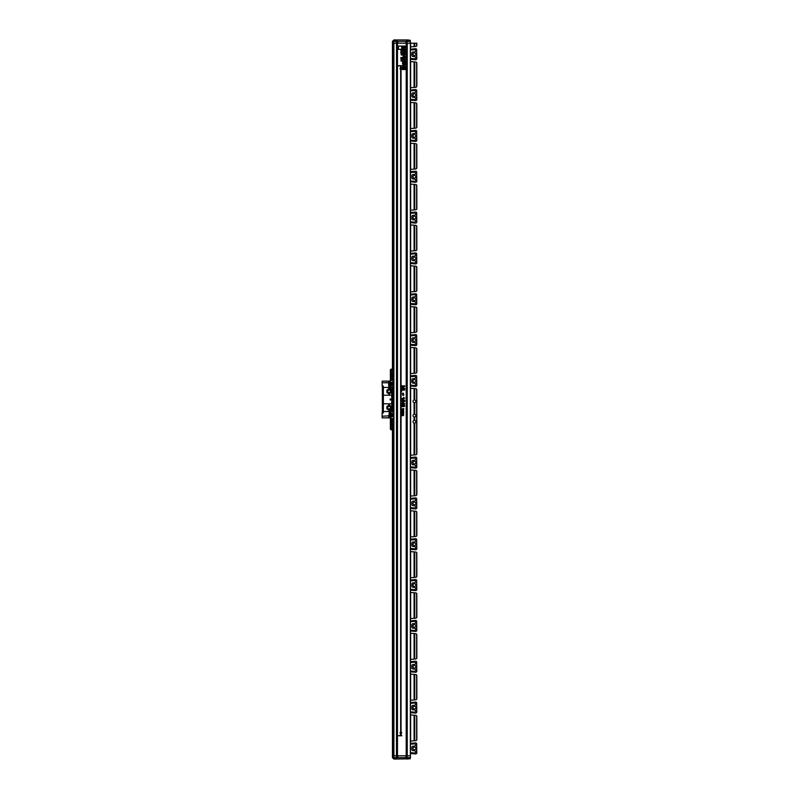 <?xml version="1.0" encoding="UTF-8"?>
<svg xmlns="http://www.w3.org/2000/svg" width="799" height="799" viewBox="0 0 799 799"><rect width="100%" height="100%" fill="white"/><g stroke="black" fill="none" stroke-linecap="round" stroke-linejoin="round"><path stroke-width="1.2" d="M401.667 46.072L398.401 46.072L398.401 49.338L401.667 49.338L401.667 46.072M402.476 46.981L402.476 46.072L405.223 46.072C405.353 48.09 404.843 48.699 403.695 47.9L402.476 48.689L402.476 47.67L404.843 46.981L402.476 46.981M404.044 49.728L404.044 50.587L403.645 49.728L402.476 50.727C401.228 48.33 406.142 47.85 405.223 50.687L404.044 49.728M401.667 50.157L400.848 50.267L401.667 50.707L401.667 50.157M401.567 50.926L400.888 51.406L401.567 50.926M401.667 51.735L400.848 51.735L400.848 52.454L401.667 51.735M405.243 52.754L405.243 53.213C403.325 53.433 402.466 53.203 402.686 52.504L404.234 51.526L402.476 51.076C404.474 50.746 405.283 51.086 404.893 52.085L403.855 52.754L405.243 52.754M401.567 52.744L400.848 52.854L401.567 52.744M401.438 53.183L400.848 53.283L401.438 53.183M401.118 53.513L401.438 54.042L401.118 53.513M402.476 54.612L402.476 53.703L405.223 53.703L405.223 54.612L402.476 54.612M401.118 54.652L401.438 55.181L401.118 54.652M405.223 56.749L404.813 56.749C404.574 54.582 403.934 57.898 403.435 57.029L402.886 55.061C403.115 57.768 404.004 53.903 404.344 54.931L405.223 56.749M403.855 58.277L402.476 58.277L402.476 57.368L405.223 57.368L405.223 58.277L404.264 58.277L405.223 59.805L402.476 59.805L402.476 58.896L403.855 58.896L403.855 58.277M404.474 61.084L403.365 60.724L403.365 61.413L404.474 61.084M402.986 60.604L402.476 60.015C404.544 60.374 405.373 60.954 404.983 61.753L402.476 62.602L402.986 60.604M402.956 62.911L405.223 62.272L405.223 63.181L403.255 63.74L405.223 64L405.223 64.909L403.225 65.428L405.223 66.467C403.285 66.277 402.526 65.668 402.926 64.629L403.964 64.359C402.456 64.05 402.117 63.56 402.956 62.911M403.735 68.075L404.274 68.275L403.026 69.104L403.765 68.075M404.264 67.965L403.275 67.865L404.264 67.965M404.244 67.815L403.255 67.735L404.244 67.815M404.214 67.685L403.225 67.615L404.214 67.685M404.174 67.555L403.175 67.486L404.174 67.555M404.114 67.426L403.115 67.376L404.114 67.426M404.044 67.296L403.056 67.276L404.044 67.296M403.175 68.664L402.986 67.276L403.175 68.664M403.954 67.186L403.066 67.186L403.954 67.186M402.926 69.054L405.173 68.295L405.173 69.493L402.526 69.493L402.526 66.846L405.173 66.846L405.173 68.045L404.334 68.065C403.295 66.457 402.826 66.786 402.926 69.054M402.476 66.796L402.476 69.553L405.233 69.553L405.233 66.796L402.476 66.796M401.667 57.508L400.848 57.508L401.547 57.618L400.848 58.287L401.667 58.287L400.968 57.908L401.667 57.508M401.667 58.457L400.848 58.966L401.667 58.457M400.848 59.336L401.667 59.436L400.848 59.336M401.048 60.644L401.667 60.744L401.048 60.644M398.192 66.127L397.642 65.848L398.192 66.127M401.867 65.678L398.601 65.678L400.808 66.087L400.029 68.984L400.639 68.984L400.639 732.473L400.029 732.473L400.808 735.37L398.601 735.779L401.867 735.779L400.888 735.37L401.667 732.473L401.048 732.473L401.048 68.984L401.667 68.984L400.888 66.087L401.867 65.678M401.458 385.847L404.723 385.847L404.723 386.496L401.927 387.425L404.723 388.384L404.723 388.963L401.458 388.963L404.194 388.544L401.458 387.205L404.244 386.257L401.458 385.847M401.458 389.642L404.723 390.072L401.847 390.072L401.458 391.68L401.458 389.642M403.385 393.198L403.755 395.355L403.385 393.198M401.458 398.581L404.014 398.172L403.535 397.373L404.743 398.321L401.458 398.581M402.127 400.139L403.026 401.148C401.817 401.378 401.517 401.038 402.127 400.139M403.924 401.687L404.234 401.138L403.145 399.989C403.475 401.867 402.896 402.117 401.408 400.718C401.547 398.142 406.961 400.699 403.924 401.687M402.386 393.198L402.766 395.355L402.386 393.198M404.084 403.425L402.606 403.425L402.606 402.406L404.084 403.425M402.247 403.425L401.458 403.425L402.247 404.274L404.723 403.825L402.606 402.007L402.247 403.425M401.997 405.283L404.174 405.303C406.002 406.631 400.129 406.661 401.997 405.283M404.004 404.803C401.458 404.743 400.838 405.373 402.147 406.691C404.743 406.721 405.363 406.092 404.004 404.803M403.825 408.599L401.458 408.998C404.054 409.547 404.054 409.887 401.458 410.007L403.465 411.225L401.458 411.805C403.485 412.084 404.154 411.595 403.465 410.346L403.825 408.599M400.978 61.114L401.527 61.114L400.978 61.114M403.825 412.404L401.458 412.803C404.054 413.353 404.054 413.682 401.458 413.802L403.465 415.031L401.458 415.61C403.485 415.88 404.154 415.4 403.465 414.142L403.825 412.404M390.391 429.103L390.391 416.998M390.391 414.641L390.501 412.134M391.3 429.892L390.441 429.003L393.617 429.003L393.627 425.577L392.599 428.354L393.258 427.685L393.288 424.848M390.591 412.084L393.218 411.845L390.561 412.064M391.15 429.892L392.878 429.822L391.15 429.892L390.391 429.163M390.751 424.838L391.21 427.535L392.439 427.944L391.64 427.934M390.801 427.685L391.46 428.334L390.781 427.695L390.771 424.848M393.627 425.577L393.617 422.821M393.298 424.838L392.439 427.944M391.45 428.354L392.599 428.354M390.431 422.821L390.781 427.695M390.421 425.577L390.441 429.003M390.491 424.509L390.441 413.522L390.451 424.529L391.31 425.328L390.421 424.509M390.831 411.885L390.421 413.672M392.878 429.822L393.657 429.163L393.657 416.998M393.657 414.641L393.228 411.885M390.441 429.083L391.18 429.822M392.429 423.66L391.62 423.66L392.828 423.25L393.208 419.585L393.577 420.893L393.627 412.294M393.657 429.163L392.898 429.892M391.46 428.334L392.599 428.334M391.62 427.944L391.26 425.577L392.798 425.577L392.838 427.535M392.828 423.25L392.808 420.893L391.24 420.893L391.23 419.775L392.838 419.765L391.21 419.765L391.21 423.26L391.24 420.893M392.828 419.775L392.828 422.122L391.24 422.122M393.228 420.893L392.838 419.765M390.841 423.44L391.5 424.079L390.831 423.44L391.23 422.122M390.831 419.575L391.5 418.946L390.831 419.575L390.811 422.122L391.23 420.893M391.5 424.079L393.208 423.44L393.228 422.122M391.5 418.946L393.228 419.575L391.49 418.926M390.471 420.893L390.841 419.585M391.49 424.099L392.549 424.079M393.248 420.893L393.228 423.44L392.559 424.099M391.29 425.378L392.758 425.378L393.557 424.509L392.758 425.378M391.31 425.328L392.738 425.328M393.248 422.122L393.577 420.893M390.471 422.122L390.831 423.44M392.439 413.702L393.617 413.522L393.607 424.529M390.491 424.409L393.557 424.409L393.577 422.122M390.491 418.616L393.557 418.616M390.491 414.971L391.62 414.971M390.441 413.522L391.62 413.522M392.439 413.522L393.617 413.522M392.439 414.971L393.557 414.971M392.439 416.549L391.62 417.178L392.439 416.549L392.439 413.492L391.62 413.492L391.62 414.501L392.439 414.501M391.62 416.549L391.62 414.501M382.282 387.665L382.292 388.174M382.282 411.335L382.282 412.654L382.282 411.335M391.82 387.365L388.883 387.455L388.514 382.761L382.142 382.761L382.142 385.927L383.051 385.937L382.351 386.197L382.351 391.13M382.351 407.87L382.351 386.756M387.515 381.223L385.757 381.223M390.162 385.537L389.842 381.123L390.391 381.123M382.761 386.107L382.351 412.244M383.38 412.264L382.351 412.803M390.312 417.877L390.401 412.713M390.162 413.463L389.842 412.913L390.401 412.923M389.243 383.58L389.283 384.459M390.391 386.606L390.401 386.077M389.952 386.506L390.092 381.123M389.842 381.123L382.142 381.123L382.142 382.761M383.38 386.736L382.431 386.726L382.431 412.883M386.886 390.521L386.886 392.149A2.347 2.347 0 0 1 386.876 392.129L386.876 390.541A2.347 2.347 0 0 1 386.886 390.521L386.876 390.541M388.694 389.023L387.285 389.832A2.347 2.347 0 0 1 387.295 389.812L388.664 389.023A2.347 2.347 0 0 1 388.694 389.023L388.664 389.023M386.886 406.851L386.886 408.479A2.347 2.347 0 0 1 386.876 408.459L386.876 406.871A2.347 2.347 0 0 1 386.886 406.851L386.876 406.871M382.351 410.816L382.501 412.893M387.285 409.168L388.694 409.977A2.347 2.347 0 0 1 388.664 409.977L387.295 409.188A2.347 2.347 0 0 1 387.285 409.168L387.295 409.188M389.243 414.621L389.283 415.49M383.38 412.853L382.142 413.073L382.142 417.877L390.092 417.877M390.092 413.423L389.892 417.667L390.092 413.423M389.842 386.087L389.532 381.123M383.38 386.147L382.761 412.893M390.431 391.33A1.348 1.348 0 0 1 388.414 392.499A1.348 1.348 0 0 1 388.414 390.162A1.348 1.348 0 0 1 390.431 391.33M386.856 392.379L386.856 390.282L388.843 388.903L387.106 389.952L386.906 392.359M388.883 388.833L388.883 387.535L388.883 388.833M390.431 407.67A1.348 1.348 0 0 1 388.414 408.838A1.348 1.348 0 0 1 388.414 406.501A1.348 1.348 0 0 1 390.431 407.67M386.856 408.718L386.906 406.641L387.106 409.048L388.883 410.067L386.906 408.688M382.142 416.239L388.883 415.82L389.532 417.877M383.051 413.063L383.38 411.545L388.883 411.465L388.883 410.167L388.803 411.545L383.38 411.545L383.38 403.795L388.793 403.795L388.843 405.243L391.27 406.641L391.071 409.048L388.843 410.097L389.413 411.235L388.883 415.82M389.842 412.913L390.401 412.644M390.501 412.174L391.82 411.635M390.891 389.832L389.483 389.023A2.347 2.347 0 0 1 389.503 389.023L390.881 389.812A2.347 2.347 0 0 1 390.891 389.832L390.881 389.812M391.29 392.149L391.29 390.521A2.347 2.347 0 0 1 391.3 390.541L391.3 392.129A2.347 2.347 0 0 1 391.29 392.149L391.3 392.129M391.26 399.54L390.222 400.049L390.222 398.951L391.26 399.46L390.232 400.059L390.102 399.021L391.26 399.54M383.051 385.937L383.38 387.455L388.803 387.455L383.38 387.455L383.38 403.795L388.803 403.785L388.843 405.243L386.856 406.621M388.883 387.455L389.293 388.883M383.091 386.117L383.16 412.853M388.694 405.353L387.285 406.162A2.347 2.347 0 0 1 387.295 406.152L388.664 405.353A2.347 2.347 0 0 1 388.694 405.353L388.664 405.353M389.483 393.647L390.891 392.838A2.347 2.347 0 0 1 390.881 392.848L389.503 393.647A2.347 2.347 0 0 1 389.483 393.647L389.503 393.647M387.285 392.838L388.694 393.647A2.347 2.347 0 0 1 388.664 393.647L387.295 392.848A2.347 2.347 0 0 1 387.285 392.838L387.295 392.848M392.239 411.625L392.429 387.385L391.73 389.183L389.293 387.865L389.333 388.903L391.27 390.312L391.071 392.709L389.293 393.737L387.106 392.709M389.333 388.903L391.31 390.282L391.31 392.379L389.293 393.787L389.293 395.125L391.65 395.205L389.373 395.215L388.883 393.787L388.803 395.215L383.38 395.215L388.803 395.215L388.843 393.757L387.066 392.738M389.483 409.977L390.891 409.168A2.347 2.347 0 0 1 390.881 409.188L389.503 409.977A2.347 2.347 0 0 1 389.483 409.977L389.503 409.977M390.891 406.162L389.483 405.353A2.347 2.347 0 0 1 389.503 405.353L390.881 406.152A2.347 2.347 0 0 1 390.891 406.162L390.881 406.152M391.29 408.479L391.29 406.851A2.347 2.347 0 0 1 391.3 406.871L391.3 408.459A2.347 2.347 0 0 1 391.29 408.479L391.3 408.459M387.106 406.292L389.293 405.213L389.373 403.785L391.66 403.785L389.293 403.875L389.333 405.243L391.31 406.621L391.31 408.718L389.333 410.097L389.293 411.135L391.69 409.887L391.88 411.555M388.883 411.545L390.501 411.755M391.73 389.183L391.73 409.817L392.439 411.615M391.919 411.485L391.69 389.113M390.391 369.897L391.18 369.178L390.391 369.827L390.391 382.002M391.3 369.108L393.657 369.837L390.441 369.997L390.421 373.423L391.46 370.666L390.801 371.315L390.771 374.152M393.298 374.162L392.838 371.465L391.62 371.056L392.419 371.066M393.258 371.315L392.599 370.666L393.268 371.305L393.288 374.152M390.421 373.423L390.421 374.491L391.31 373.672L390.451 374.471L390.441 385.478L390.471 378.107L391.5 380.054L390.831 379.425L390.811 376.878L391.21 379.235L392.838 379.235L391.62 379.655L391.24 378.107L392.808 378.107L392.828 379.225M390.751 374.162L391.62 371.056M392.599 370.646L391.45 370.646M393.617 376.179L393.268 371.305M393.627 373.423L393.617 369.997M390.421 374.491L390.431 376.179M393.557 374.491L392.738 373.672L393.627 374.491L393.577 378.107L393.228 375.56L392.838 379.235M393.228 387.116L390.831 387.116L393.627 386.706L393.607 374.471M393.657 384.359L393.657 386.726M393.657 369.837L393.657 382.002M390.391 384.359L390.831 387.116M393.617 369.917L392.898 369.108M390.421 385.328L390.591 386.916M391.18 369.178L392.878 369.178M390.391 369.837L391.15 369.108M392.599 370.666L391.46 370.666M392.818 371.475L392.798 373.423L391.26 373.662L391.64 371.066M391.23 378.107L391.62 375.33L392.439 375.33L391.23 375.75L391.24 378.107M391.24 376.878L392.808 376.878L393.228 378.107L393.208 379.415L391.49 380.074L393.228 379.425L393.248 378.107M392.828 375.75L392.808 376.878L392.429 375.34M391.23 376.878L390.471 376.878L390.471 378.107M393.228 376.878L393.228 378.107M392.549 374.921L393.228 375.56L391.5 374.921L390.831 376.878L391.5 374.921M392.559 374.901L391.49 374.901M392.758 373.622L391.29 373.622M392.738 373.672L391.31 373.672M393.557 374.591L390.491 374.591L390.471 376.878M393.577 378.107L393.557 380.384L390.491 380.384M393.557 380.384L393.607 385.298L392.439 385.298M393.557 384.029L392.439 384.029M393.617 385.478L392.439 385.478M391.62 385.478L390.441 385.478M391.62 384.029L390.491 384.029M391.62 382.451L392.439 381.822L391.62 382.451L391.62 385.508L392.439 385.508L392.439 384.499L391.62 384.499M392.439 382.451L392.439 384.499M410.296 758.74L408.049 758.74L410.296 758.74L410.296 757.622M408.049 40.26L410.296 40.26L408.049 40.509M416.798 753.097L416.649 743.47A1.228 1.228 0 0 0 415.52 742.92L410.826 743.34A1.119 1.119 0 0 1 410.646 743.34L410.436 743.3M410.436 752.658L414.731 753.008A1.119 1.119 0 0 0 414.731 750.8L412.873 750.641A1.119 1.119 0 0 1 411.855 749.522L411.855 747.345A1.119 1.119 0 0 1 412.873 746.226L414.731 746.066A1.119 1.119 0 0 0 414.731 743.859L410.436 744.209M410.436 741.132L415.83 740.643A1.119 1.119 0 0 0 416.649 740.174L416.798 739.884M416.858 739.524L416.798 716.144M410.436 714.895L415.83 715.385A1.119 1.119 0 0 1 416.649 715.864L416.858 716.503M414.731 747.085A1.388 1.388 0 0 1 414.731 749.782L414.082 749.782A1.388 1.388 0 0 1 414.082 747.085L414.731 747.085L414.731 746.066M416.858 752.718L416.649 753.397A1.228 1.228 0 0 1 415.52 753.946L410.826 753.527A1.119 1.119 0 0 0 410.646 753.527L410.436 753.567M410.636 714.935L410.646 741.092M414.581 746.076L414.581 747.055M410.336 755.784L407.22 755.784L407.22 43.216L410.336 43.216L410.336 755.784M408.489 41.378L392.439 41.378L393.867 39.95L407.78 39.95L408.489 41.378L410.436 41.378L410.436 755.784L397.213 755.784L397.213 43.216L407.12 43.216L407.12 755.784L406.341 755.784L406.341 43.216L416.858 43.216L416.798 45.693M406.212 755.784L397.483 755.784L397.483 43.216L406.212 43.216L406.212 755.784M397.213 41.378L397.213 755.784L396.524 755.784L396.524 757.622L397.213 757.622L397.213 755.784L393.897 755.784L393.897 43.216L397.213 43.216L396.484 43.216L396.524 41.378M416.798 712.269L416.649 702.631A1.228 1.228 0 0 0 415.52 702.091L410.826 702.501A1.119 1.119 0 0 1 410.646 702.501L410.436 702.471M410.436 711.829L414.731 712.169A1.119 1.119 0 0 0 414.731 709.971L412.873 709.802A1.119 1.119 0 0 1 411.855 708.683L411.855 706.516A1.119 1.119 0 0 1 412.873 705.397L414.731 705.227A1.119 1.119 0 0 0 414.731 703.02L410.436 703.37M410.436 700.294L415.83 699.804A1.119 1.119 0 0 0 416.649 699.335L416.798 699.055M416.858 698.686L416.798 675.315M410.436 674.066L415.83 674.556A1.119 1.119 0 0 1 416.649 675.025L416.858 675.674M414.731 706.246A1.388 1.388 0 0 1 414.731 708.953L414.082 708.953A1.388 1.388 0 0 1 414.082 706.246L414.731 706.246L414.731 705.227M416.858 711.889L416.649 712.568A1.228 1.228 0 0 1 415.52 713.108L410.826 712.698A1.119 1.119 0 0 0 410.646 712.698L410.436 712.728M410.636 674.096L410.646 700.264M414.581 705.247L414.581 706.226M416.798 671.43L416.649 661.802A1.228 1.228 0 0 0 415.52 661.252L410.826 661.662A1.119 1.119 0 0 1 410.646 661.662L410.436 661.632M410.436 670.99L414.731 671.34A1.119 1.119 0 0 0 414.731 669.133L412.873 668.963A1.119 1.119 0 0 1 411.855 667.844L411.855 665.677A1.119 1.119 0 0 1 412.873 664.558L414.731 664.388A1.119 1.119 0 0 0 414.731 662.191L410.436 662.541M410.436 659.465L415.83 658.975A1.119 1.119 0 0 0 416.649 658.496L416.798 658.216M416.858 657.857L416.798 634.476M410.436 633.227L415.83 633.717A1.119 1.119 0 0 1 416.649 634.196L416.858 634.835M414.731 665.417A1.388 1.388 0 0 1 414.731 668.114L414.082 668.114A1.388 1.388 0 0 1 414.082 665.417L414.731 665.417L414.731 664.388M416.858 671.05L416.649 671.729A1.228 1.228 0 0 1 415.52 672.269L410.826 671.859A1.119 1.119 0 0 0 410.646 671.859L410.436 671.899M410.636 633.267L410.646 659.425M414.581 664.408L414.581 665.387M416.798 630.591L416.649 620.963A1.228 1.228 0 0 0 415.52 620.424L410.826 620.833A1.119 1.119 0 0 1 410.646 620.833L410.436 620.793M410.436 630.151L414.731 630.501A1.119 1.119 0 0 0 414.731 628.304L412.873 628.134A1.119 1.119 0 0 1 411.855 627.015L411.855 624.848A1.119 1.119 0 0 1 412.873 623.729L414.731 623.56A1.119 1.119 0 0 0 414.731 621.352L410.436 621.702M410.436 618.626L415.83 618.136A1.119 1.119 0 0 0 416.649 617.667L416.798 617.377M416.858 617.018L416.798 593.637M410.436 592.399L415.83 592.888A1.119 1.119 0 0 1 416.649 593.357L416.858 594.007M414.731 624.578A1.388 1.388 0 0 1 414.731 627.275L414.082 627.275A1.388 1.388 0 0 1 414.082 624.578L414.731 624.578L414.731 623.56M416.858 630.221L416.649 630.89A1.228 1.228 0 0 1 415.52 631.44L410.826 631.03A1.119 1.119 0 0 0 410.646 631.03L410.436 631.06M410.636 592.429L410.646 618.596M414.581 623.58L414.581 624.548M416.798 589.762L416.649 580.124A1.228 1.228 0 0 0 415.52 579.585L410.826 579.994A1.119 1.119 0 0 1 410.646 579.994L410.436 579.964M410.436 589.322L414.731 589.672A1.119 1.119 0 0 0 414.731 587.465L412.873 587.295A1.119 1.119 0 0 1 411.855 586.176L411.855 584.009A1.119 1.119 0 0 1 412.873 582.89L414.731 582.721A1.119 1.119 0 0 0 414.731 580.523L410.436 580.863M410.436 577.797L415.83 577.307A1.119 1.119 0 0 0 416.649 576.828L416.798 576.548M416.858 576.189L416.798 552.808M410.436 551.56L415.83 552.049A1.119 1.119 0 0 1 416.649 552.518L416.858 553.168M414.731 583.739A1.388 1.388 0 0 1 414.731 586.446L414.082 586.446A1.388 1.388 0 0 1 414.082 583.739L414.731 583.739L414.731 582.721M416.858 589.382L416.649 590.062A1.228 1.228 0 0 1 415.52 590.601L410.826 590.191A1.119 1.119 0 0 0 410.646 590.191L410.436 590.221M410.636 551.59L410.646 577.757M414.581 582.741L414.581 583.719M416.798 548.923L416.649 539.295A1.228 1.228 0 0 0 415.52 538.746L410.826 539.165A1.119 1.119 0 0 1 410.646 539.165L410.436 539.125M410.436 548.484L414.731 548.833A1.119 1.119 0 0 0 414.731 546.626L412.873 546.466A1.119 1.119 0 0 1 411.855 545.347L411.855 543.17A1.119 1.119 0 0 1 412.873 542.052L414.731 541.892A1.119 1.119 0 0 0 414.731 539.685L410.436 540.034M410.436 536.958L415.83 536.469A1.119 1.119 0 0 0 416.649 535.999L416.798 535.71M416.858 535.35L416.798 511.969M410.436 510.731L415.83 511.21A1.119 1.119 0 0 1 416.649 511.69L416.858 512.329M414.731 542.911A1.388 1.388 0 0 1 414.731 545.607L414.082 545.607A1.388 1.388 0 0 1 414.082 542.911L414.731 542.911L414.731 541.892M416.858 548.543L416.649 549.223A1.228 1.228 0 0 1 415.52 549.772L410.826 549.352A1.119 1.119 0 0 0 410.646 549.352L410.436 549.392M410.636 510.761L410.646 536.918M414.581 541.912L414.581 542.881M416.798 508.094L416.649 498.456A1.228 1.228 0 0 0 415.52 497.917L410.826 498.326A1.119 1.119 0 0 1 410.646 498.326L410.436 498.296M410.436 507.655L414.731 507.994A1.119 1.119 0 0 0 414.731 505.797L412.873 505.627A1.119 1.119 0 0 1 411.855 504.509L411.855 502.341A1.119 1.119 0 0 1 412.873 501.223L414.731 501.053A1.119 1.119 0 0 0 414.731 498.856L410.436 499.195M410.436 496.119L415.83 495.63A1.119 1.119 0 0 0 416.649 495.16L416.798 494.881M416.858 494.511L416.798 471.14M410.436 469.892L415.83 470.381A1.119 1.119 0 0 1 416.649 470.851L416.858 471.5M414.731 502.072A1.388 1.388 0 0 1 414.731 504.778L414.082 504.778A1.388 1.388 0 0 1 414.082 502.072L414.731 502.072L414.731 501.053M416.858 507.715L416.649 508.394A1.228 1.228 0 0 1 415.52 508.933L410.826 508.524A1.119 1.119 0 0 0 410.646 508.524L410.436 508.554M410.636 469.922L410.646 496.089M414.581 501.073L414.581 502.052M416.798 467.255L416.649 457.627A1.228 1.228 0 0 0 415.52 457.078L410.826 457.487A1.119 1.119 0 0 1 410.646 457.497L410.436 457.457M410.436 466.816L414.731 467.165A1.119 1.119 0 0 0 414.731 464.958L412.873 464.788A1.119 1.119 0 0 1 411.855 463.67L411.855 461.502A1.119 1.119 0 0 1 412.873 460.384L414.731 460.214A1.119 1.119 0 0 0 414.731 458.017L410.436 458.366M410.436 455.29L415.83 454.801A1.119 1.119 0 0 0 416.649 454.331L416.798 454.042M416.858 453.682L416.798 389.463M410.436 388.224L415.83 388.714A1.119 1.119 0 0 1 416.649 389.183L416.858 389.832M414.731 399.989A1.388 1.388 0 0 1 414.731 402.686L414.082 402.686A1.388 1.388 0 0 1 414.082 399.989L414.731 399.989L414.731 388.614M414.731 414.281A1.388 1.388 0 0 1 414.731 416.978L414.082 416.978A1.388 1.388 0 0 1 414.082 414.281L414.731 414.281L414.731 402.686M414.731 420.404A1.388 1.388 0 0 1 414.731 423.1L414.082 423.1A1.388 1.388 0 0 1 414.082 420.404L414.731 420.404L414.731 416.978M414.731 461.243A1.388 1.388 0 0 1 414.731 463.939L414.082 463.939A1.388 1.388 0 0 1 414.082 461.243L414.731 461.243L414.731 460.214M416.858 466.876L416.649 467.555A1.228 1.228 0 0 1 415.52 468.094L410.826 467.685A1.119 1.119 0 0 0 410.646 467.685L410.436 467.725M410.636 388.254L410.646 455.25M414.581 460.234L414.581 461.213M416.798 385.587L416.649 375.959A1.228 1.228 0 0 0 415.52 375.41L410.826 375.82A1.119 1.119 0 0 1 410.646 375.82L410.436 375.79M410.436 385.148L414.731 385.498A1.119 1.119 0 0 0 414.731 383.29L412.873 383.121A1.119 1.119 0 0 1 411.855 382.002L411.855 379.835A1.119 1.119 0 0 1 412.873 378.716L414.731 378.546A1.119 1.119 0 0 0 414.731 376.349L410.436 376.689M410.436 373.622L415.83 373.133A1.119 1.119 0 0 0 416.649 372.654L416.798 372.374M416.858 372.014L416.798 348.634M410.436 347.385L415.83 347.875A1.119 1.119 0 0 1 416.649 348.344L416.858 348.993M414.731 379.565A1.388 1.388 0 0 1 414.731 382.272L414.082 382.272A1.388 1.388 0 0 1 414.082 379.565L414.731 379.565L414.731 378.546M416.858 385.208L416.649 385.887A1.228 1.228 0 0 1 415.52 386.426L410.826 386.017A1.119 1.119 0 0 0 410.646 386.017L410.436 386.047M414.581 378.566L414.581 379.545M410.636 347.425L410.646 373.582M416.798 344.749L416.649 335.121A1.228 1.228 0 0 0 415.52 334.581L410.826 334.991A1.119 1.119 0 0 1 410.646 334.991L410.436 334.951M410.436 344.309L414.731 344.659A1.119 1.119 0 0 0 414.731 342.461L412.873 342.292A1.119 1.119 0 0 1 411.855 341.173L411.855 339.006A1.119 1.119 0 0 1 412.873 337.887L414.731 337.717A1.119 1.119 0 0 0 414.731 335.51L410.436 335.86M410.436 332.784L415.83 332.294A1.119 1.119 0 0 0 416.649 331.825L416.798 331.535M416.858 331.176L416.798 307.795M410.436 306.556L415.83 307.036A1.119 1.119 0 0 1 416.649 307.515L416.858 308.154M414.731 338.736A1.388 1.388 0 0 1 414.731 341.433L414.082 341.433A1.388 1.388 0 0 1 414.082 338.736L414.731 338.736L414.731 337.717M416.858 344.369L416.649 345.048A1.228 1.228 0 0 1 415.52 345.597L410.826 345.188A1.119 1.119 0 0 0 410.646 345.178L410.436 345.218M414.581 337.737L414.581 338.706M410.636 306.586L410.646 332.754M416.798 303.92L416.649 294.282A1.228 1.228 0 0 0 415.52 293.742L410.826 294.152A1.119 1.119 0 0 1 410.646 294.152L410.436 294.122M410.436 303.48L414.731 303.82A1.119 1.119 0 0 0 414.731 301.623L412.873 301.453A1.119 1.119 0 0 1 411.855 300.334L411.855 298.167A1.119 1.119 0 0 1 412.873 297.048L414.731 296.878A1.119 1.119 0 0 0 414.731 294.681L410.436 295.021M410.436 291.945L415.83 291.465A1.119 1.119 0 0 0 416.649 290.986L416.798 290.706M416.858 290.347L416.798 266.966M410.436 265.717L415.83 266.207A1.119 1.119 0 0 1 416.649 266.676L416.858 267.325M414.731 297.897A1.388 1.388 0 0 1 414.731 300.604L414.082 300.604A1.388 1.388 0 0 1 414.082 297.897L414.731 297.897L414.731 296.878M416.858 303.54L416.649 304.219A1.228 1.228 0 0 1 415.52 304.759L410.826 304.349A1.119 1.119 0 0 0 410.646 304.349L410.436 304.379M414.581 296.898L414.581 297.877M410.636 265.747L410.646 291.915M416.798 263.081L416.649 253.453A1.228 1.228 0 0 0 415.52 252.903L410.826 253.323A1.119 1.119 0 0 1 410.646 253.323L410.436 253.283M410.436 262.641L414.731 262.991A1.119 1.119 0 0 0 414.731 260.784L412.873 260.614A1.119 1.119 0 0 1 411.855 259.495L411.855 257.328A1.119 1.119 0 0 1 412.873 256.209L414.731 256.04A1.119 1.119 0 0 0 414.731 253.842L410.436 254.192M410.436 251.116L415.83 250.626A1.119 1.119 0 0 0 416.649 250.157L416.798 249.867M416.858 249.508L416.798 226.127M410.436 224.879L415.83 225.368A1.119 1.119 0 0 1 416.649 225.847L416.858 226.487M414.731 257.068A1.388 1.388 0 0 1 414.731 259.765L414.082 259.765A1.388 1.388 0 0 1 414.082 257.068L414.731 257.068L414.731 256.04M416.858 262.701L416.649 263.38A1.228 1.228 0 0 1 415.52 263.92L410.826 263.51A1.119 1.119 0 0 0 410.646 263.51L410.436 263.55M414.581 256.06L414.581 257.038M410.636 224.918L410.646 251.076M416.798 222.252L416.649 212.614A1.228 1.228 0 0 0 415.52 212.075L410.826 212.484A1.119 1.119 0 0 1 410.646 212.484L410.436 212.454M410.436 221.812L414.731 222.152A1.119 1.119 0 0 0 414.731 219.955L412.873 219.785A1.119 1.119 0 0 1 411.855 218.666L411.855 216.499A1.119 1.119 0 0 1 412.873 215.38L414.731 215.211A1.119 1.119 0 0 0 414.731 213.003L410.436 213.353M410.436 210.277L415.83 209.787A1.119 1.119 0 0 0 416.649 209.318L416.798 209.038M416.858 208.669L416.798 185.298M410.436 184.05L415.83 184.539A1.119 1.119 0 0 1 416.649 185.008L416.858 185.658M414.731 216.229A1.388 1.388 0 0 1 414.731 218.936L414.082 218.936A1.388 1.388 0 0 1 414.082 216.229L414.731 216.229L414.731 215.211M416.858 221.872L416.649 222.551A1.228 1.228 0 0 1 415.52 223.091L410.826 222.681A1.119 1.119 0 0 0 410.646 222.681L410.436 222.711M414.581 215.231L414.581 216.199M410.636 184.08L410.646 210.247M416.798 181.413L416.649 171.785A1.228 1.228 0 0 0 415.52 171.236L410.826 171.645A1.119 1.119 0 0 1 410.646 171.645L410.436 171.615M410.436 180.974L414.731 181.323A1.119 1.119 0 0 0 414.731 179.116L412.873 178.946A1.119 1.119 0 0 1 411.855 177.827L411.855 175.66A1.119 1.119 0 0 1 412.873 174.542L414.731 174.372A1.119 1.119 0 0 0 414.731 172.175L410.436 172.524M410.436 169.448L415.83 168.959A1.119 1.119 0 0 0 416.649 168.479L416.798 168.199M416.858 167.84L416.798 144.459M410.436 143.211L415.83 143.7A1.119 1.119 0 0 1 416.649 144.18L416.858 144.819M414.731 175.4A1.388 1.388 0 0 1 414.731 178.097L414.082 178.097A1.388 1.388 0 0 1 414.082 175.4L414.731 175.4L414.731 174.372M416.858 181.033L416.649 181.713A1.228 1.228 0 0 1 415.52 182.252L410.826 181.842A1.119 1.119 0 0 0 410.646 181.842L410.436 181.882M414.581 174.392L414.581 175.371M410.636 143.251L410.646 169.408M416.798 140.574L416.649 130.946A1.228 1.228 0 0 0 415.52 130.407L410.826 130.816A1.119 1.119 0 0 1 410.646 130.816L410.436 130.776M410.436 140.135L414.731 140.484A1.119 1.119 0 0 0 414.731 138.287L412.873 138.117A1.119 1.119 0 0 1 411.855 136.999L411.855 134.831A1.119 1.119 0 0 1 412.873 133.713L414.731 133.543A1.119 1.119 0 0 0 414.731 131.336L410.436 131.685M410.436 128.609L415.83 128.12A1.119 1.119 0 0 0 416.649 127.65L416.798 127.361M416.858 127.001L416.798 103.62M410.436 102.382L415.83 102.871A1.119 1.119 0 0 1 416.649 103.341L416.858 103.99M414.731 134.562A1.388 1.388 0 0 1 414.731 137.258L414.082 137.258A1.388 1.388 0 0 1 414.082 134.562L414.731 134.562L414.731 133.543M416.858 140.205L416.649 140.874A1.228 1.228 0 0 1 415.52 141.423L410.826 141.014A1.119 1.119 0 0 0 410.646 141.004L410.436 141.043M410.636 102.412L410.646 128.579M416.798 99.745L416.649 90.107A1.228 1.228 0 0 0 415.52 89.568L410.826 89.977A1.119 1.119 0 0 1 410.646 89.977L410.436 89.947M410.436 99.306L414.731 99.655A1.119 1.119 0 0 0 414.731 97.448L412.873 97.278A1.119 1.119 0 0 1 411.855 96.16L411.855 93.992A1.119 1.119 0 0 1 412.873 92.874L414.731 92.704A1.119 1.119 0 0 0 414.731 90.507L410.436 90.846M410.436 87.78L415.83 87.291A1.119 1.119 0 0 0 416.649 86.811L416.798 86.532M416.858 86.172L416.798 62.791M410.436 61.543L415.83 62.032A1.119 1.119 0 0 1 416.649 62.502L416.858 63.151M414.731 93.723A1.388 1.388 0 0 1 414.731 96.429L414.082 96.429A1.388 1.388 0 0 1 414.082 93.723L414.731 93.723L414.731 92.704M416.858 99.366L416.649 100.045A1.228 1.228 0 0 1 415.52 100.584L410.826 100.175A1.119 1.119 0 0 0 410.646 100.175L410.436 100.205M414.581 92.724L414.581 93.703M410.636 61.573L410.646 87.74M416.798 58.906L416.649 49.278A1.228 1.228 0 0 0 415.52 48.729L410.826 49.148A1.119 1.119 0 0 1 410.646 49.148L410.436 49.109M410.436 58.467L414.731 58.816A1.119 1.119 0 0 0 414.731 56.609L412.873 56.449A1.119 1.119 0 0 1 411.855 55.331L411.855 53.153A1.119 1.119 0 0 1 412.873 52.035L414.731 51.875A1.119 1.119 0 0 0 414.731 49.668L410.436 50.017M410.436 46.941L415.83 46.452A1.119 1.119 0 0 0 416.649 45.982L416.858 45.333M414.731 52.894A1.388 1.388 0 0 1 414.731 55.59L414.082 55.59A1.388 1.388 0 0 1 414.082 52.894L414.731 52.894L414.731 51.875M416.858 58.527L416.649 59.206A1.228 1.228 0 0 1 415.52 59.755L410.826 59.336A1.119 1.119 0 0 0 410.646 59.336L410.436 59.376M414.581 51.895L414.581 52.864M393.767 755.784L393.767 43.216M392.439 369.108L392.439 43.216L396.524 43.216L396.484 755.784L392.439 755.784L392.439 429.892M392.439 411.865L392.439 387.135M394.456 40.26L396.704 40.26L394.456 40.26L394.456 41.378M409.178 758.85L393.867 759.05L392.439 757.622L396.524 757.622M392.439 755.784L392.439 757.622M393.817 755.784L393.817 757.622M397.213 757.622L410.436 757.622L410.436 755.784M406.481 41.378L406.481 757.622M407.17 755.784L406.791 759.05M397.063 759.05L396.564 757.622M393.218 757.622L394.516 759.05M408.489 757.622L407.78 759.05M396.704 758.74L394.456 758.74L396.704 758.74L396.704 757.981M407.78 39.95L409.178 40.15M392.439 41.378L392.439 43.216M393.817 41.378L393.817 43.216M406.791 39.95L407.17 43.216M396.564 41.378L397.063 39.95M394.516 39.95L393.218 41.378M390.451 413.702L391.62 413.702M389.842 385.907L390.401 385.907M390.401 413.093L389.842 413.093M388.514 382.761L389.143 381.123M389.602 381.333L388.883 383.18M388.514 416.239L389.143 417.877M391.62 385.298L390.451 385.298M414.082 743.869L414.082 743.05M410.646 744.169L410.646 743.34M414.731 743.859L414.731 742.99M414.581 743.839L414.581 743.01M414.351 743.849L414.351 743.03M414.222 743.859L414.222 743.04M414.461 743.839L414.461 743.02M416.649 740.174L416.649 715.864M414.731 740.743L414.731 715.295M414.731 750.8L414.731 749.782M414.731 753.876L414.731 753.008M416.649 753.397L416.649 743.47M414.581 750.78L414.581 749.812M414.351 750.76L414.351 749.822M414.222 750.75L414.222 749.812M414.082 750.74L414.082 749.782M414.461 750.77L414.461 749.822M414.461 747.045L414.461 746.096M414.082 740.793L414.082 715.235M410.646 753.527L410.646 752.698M414.082 753.817L414.082 752.998M414.082 747.085L414.082 746.126M414.581 753.856L414.581 753.028M414.581 740.753L414.581 715.275M414.222 740.783L414.222 715.245M414.351 740.773L414.351 715.255M414.222 753.827L414.222 753.008M414.351 753.837L414.351 753.018M414.222 747.055L414.222 746.116M414.351 747.045L414.351 746.106M414.461 753.847L414.461 753.028M414.461 740.763L414.461 715.265M414.082 703.04L414.082 702.211M410.646 703.34L410.646 702.501M414.731 703.02L414.731 702.161M414.581 703.01L414.581 702.171M414.351 703.01L414.351 702.191M414.222 703.02L414.222 702.201M414.461 703L414.461 702.181M416.649 699.335L416.649 675.025M414.731 699.904L414.731 674.456M414.731 709.971L414.731 708.953M414.731 713.038L414.731 712.169M416.649 712.568L416.649 702.631M414.581 709.951L414.581 708.973M414.351 709.931L414.351 708.983M414.222 709.921L414.222 708.973M414.082 709.902L414.082 708.953M414.461 709.941L414.461 708.983M414.461 706.206L414.461 705.257M414.082 699.964L414.082 674.396M410.646 712.698L410.646 711.859M414.082 712.978L414.082 712.159M414.082 706.246L414.082 705.287M414.581 713.028L414.581 712.189M414.581 699.914L414.581 674.446M414.222 699.944L414.222 674.416M414.351 699.934L414.351 674.426M414.222 712.998L414.222 712.169M414.351 713.008L414.351 712.189M414.222 706.226L414.222 705.277M414.351 706.206L414.351 705.267M414.461 713.018L414.461 712.189M414.461 699.924L414.461 674.436M414.082 662.201L414.082 661.382M410.646 662.501L410.646 661.662M414.731 662.191L414.731 661.322M414.581 662.171L414.581 661.332M414.351 662.181L414.351 661.362M414.222 662.191L414.222 661.372M414.461 662.171L414.461 661.352M416.649 658.496L416.649 634.196M414.731 659.065L414.731 633.627M414.731 669.133L414.731 668.114M414.731 672.199L414.731 671.34M416.649 671.729L416.649 661.802M414.581 669.113L414.581 668.144M414.351 669.093L414.351 668.154M414.222 669.083L414.222 668.144M414.082 669.073L414.082 668.114M414.461 669.103L414.461 668.154M414.461 665.377L414.461 664.418M414.082 659.125L414.082 633.567M410.646 671.859L410.646 671.03M414.082 672.149L414.082 671.33M414.082 665.417L414.082 664.458M414.581 672.189L414.581 671.36M414.581 659.085L414.581 633.607M414.222 659.115L414.222 633.577M414.351 659.105L414.351 633.587M414.222 672.159L414.222 671.34M414.351 672.169L414.351 671.35M414.222 665.387L414.222 664.438M414.351 665.377L414.351 664.428M414.461 672.179L414.461 671.36M414.461 659.095L414.461 633.597M414.082 621.362L414.082 620.543M410.646 621.662L410.646 620.833M414.731 621.352L414.731 620.493M414.581 621.332L414.581 620.503M414.351 621.342L414.351 620.523M414.222 621.352L414.222 620.533M414.461 621.332L414.461 620.513M416.649 617.667L416.649 593.357M414.731 618.236L414.731 592.788M414.731 628.304L414.731 627.275M414.731 631.37L414.731 630.501M416.649 630.89L416.649 620.963M414.581 628.284L414.581 627.305M414.351 628.264L414.351 627.315M414.222 628.254L414.222 627.305M414.082 628.234L414.082 627.275M414.461 628.274L414.461 627.315M414.461 624.538L414.461 623.59M414.082 618.296L414.082 592.728M410.646 631.03L410.646 630.191M414.082 631.31L414.082 630.491M414.082 624.578L414.082 623.62M414.581 631.36L414.581 630.521M414.581 618.246L414.581 592.778M414.222 618.276L414.222 592.748M414.351 618.266L414.351 592.758M414.222 631.32L414.222 630.501M414.351 631.33L414.351 630.511M414.222 624.548L414.222 623.61M414.351 624.538L414.351 623.6M414.461 631.34L414.461 630.521M414.461 618.256L414.461 592.768M414.082 580.533L414.082 579.714M410.646 580.833L410.646 579.994M414.731 580.523L414.731 579.655M414.581 580.503L414.581 579.665M414.351 580.503L414.351 579.684M414.222 580.523L414.222 579.694M414.461 580.503L414.461 579.674M416.649 576.828L416.649 552.518M414.731 577.397L414.731 551.949M414.731 587.465L414.731 586.446M414.731 590.531L414.731 589.672M416.649 590.062L416.649 580.124M414.581 587.445L414.581 586.466M414.351 587.425L414.351 586.486M414.222 587.415L414.222 586.466M414.082 587.405L414.082 586.446M414.461 587.435L414.461 586.486M414.461 583.709L414.461 582.751M414.082 577.457L414.082 551.899M410.646 590.191L410.646 589.352M414.082 590.481L414.082 589.652M414.082 583.739L414.082 582.791M414.581 590.521L414.581 589.692M414.581 577.417L414.581 551.939M414.222 577.447L414.222 551.909M414.351 577.437L414.351 551.919M414.222 590.491L414.222 589.672M414.351 590.501L414.351 589.682M414.222 583.719L414.222 582.771M414.351 583.709L414.351 582.761M414.461 590.511L414.461 589.692M414.461 577.427L414.461 551.929M414.082 539.695L414.082 538.876M410.646 539.994L410.646 539.165M414.731 539.685L414.731 538.816M414.581 539.665L414.581 538.836M414.351 539.675L414.351 538.856M414.222 539.685L414.222 538.866M414.461 539.665L414.461 538.846M416.649 535.999L416.649 511.69M414.731 536.568L414.731 511.12M414.731 546.626L414.731 545.607M414.731 549.702L414.731 548.833M416.649 549.223L416.649 539.295M414.581 546.616L414.581 545.637M414.351 546.586L414.351 545.647M414.222 546.576L414.222 545.637M414.082 546.566L414.082 545.607M414.461 546.596L414.461 545.647M414.461 542.871L414.461 541.922M414.082 536.618L414.082 511.06M410.646 549.352L410.646 548.523M414.082 549.642L414.082 548.823M414.082 542.911L414.082 541.952M414.581 549.682L414.581 548.853M414.581 536.578L414.581 511.1M414.222 536.608L414.222 511.07M414.351 536.598L414.351 511.08M414.222 549.652L414.222 548.833M414.351 549.662L414.351 548.843M414.222 542.881L414.222 541.942M414.351 542.871L414.351 541.932M414.461 549.672L414.461 548.853M414.461 536.588L414.461 511.09M414.082 498.866L414.082 498.047M410.646 499.165L410.646 498.326M414.731 498.856L414.731 497.987M414.581 498.836L414.581 497.997M414.351 498.836L414.351 498.017M414.222 498.846L414.222 498.027M414.461 498.826L414.461 498.007M416.649 495.16L416.649 470.851M414.731 495.73L414.731 470.281M414.731 505.797L414.731 504.778M414.731 508.863L414.731 507.994M416.649 508.394L416.649 498.456M414.581 505.777L414.581 504.798M414.351 505.757L414.351 504.808M414.222 505.747L414.222 504.798M414.082 505.737L414.082 504.778M414.461 505.767L414.461 504.808M414.461 502.042L414.461 501.083M414.082 495.789L414.082 470.231M410.646 508.524L410.646 507.685M414.082 508.803L414.082 507.984M414.082 502.072L414.082 501.113M414.581 508.853L414.581 508.014M414.581 495.74L414.581 470.271M414.222 495.779L414.222 470.241M414.351 495.76L414.351 470.251M414.222 508.823L414.222 508.004M414.351 508.833L414.351 508.014M414.222 502.052L414.222 501.103M414.351 502.042L414.351 501.093M414.461 508.843L414.461 508.014M414.461 495.75L414.461 470.261M414.082 458.027L414.082 457.208M410.646 458.326L410.646 457.497M414.731 458.017L414.731 457.148M414.581 457.997L414.581 457.168M414.351 458.007L414.351 457.188M414.222 458.017L414.222 457.198M414.461 457.997L414.461 457.178M416.649 454.331L416.649 389.183M414.731 454.901L414.731 423.1M414.731 464.958L414.731 463.939M414.731 468.024L414.731 467.165M416.649 467.555L416.649 457.627M414.581 464.938L414.581 463.969M414.351 464.918L414.351 463.979M414.222 464.908L414.222 463.969M414.082 464.898L414.082 463.939M414.461 464.928L414.461 463.979M414.461 461.203L414.461 460.244M414.082 454.951L414.082 423.1M414.082 420.404L414.082 416.978M414.082 414.281L414.082 402.686M414.082 399.989L414.082 388.554M410.646 467.685L410.646 466.856M414.082 467.974L414.082 467.155M414.082 461.243L414.082 460.284M414.581 468.014L414.581 467.185M414.581 454.911L414.581 423.13M414.222 454.941L414.222 423.13M414.351 454.931L414.351 423.14M414.222 467.984L414.222 467.165M414.351 467.994L414.351 467.175M414.222 461.213L414.222 460.264M414.351 461.203L414.351 460.254M414.461 468.004L414.461 467.185M414.461 454.921L414.461 423.14M414.731 376.349L414.731 375.48M414.581 376.329L414.581 375.49M414.351 376.339L414.351 375.51M414.461 376.329L414.461 375.5M414.222 376.349L414.222 375.52M414.082 376.359L414.082 375.54M410.646 376.659L410.646 375.82M416.649 372.654L416.649 348.344M414.731 373.223L414.731 347.775M414.731 383.29L414.731 382.272M414.731 386.356L414.731 385.498M416.649 385.887L416.649 375.959M414.461 379.535L414.461 378.576M414.581 383.27L414.581 382.302M414.351 383.25L414.351 382.312M414.461 383.26L414.461 382.312M414.222 383.24L414.222 382.302M414.082 383.23L414.082 382.272M414.461 386.336L414.461 385.517M414.581 386.346L414.581 385.517M414.581 373.243L414.581 347.765M414.351 386.326L414.351 385.508M414.351 379.535L414.351 378.586M414.461 373.253L414.461 347.755M414.351 373.263L414.351 347.745M414.222 373.273L414.222 347.735M414.222 386.317L414.222 385.498M414.222 379.545L414.222 378.596M414.082 373.283L414.082 347.725M414.082 386.307L414.082 385.488M414.082 379.565L414.082 378.616M410.646 386.017L410.646 385.178M414.461 399.949L414.461 388.594M414.581 399.959L414.581 388.604M414.351 399.949L414.351 388.584M414.222 399.959L414.222 388.574M414.731 335.51L414.731 334.651M414.581 335.49L414.581 334.661M414.351 335.5L414.351 334.681M414.461 335.49L414.461 334.671M414.222 335.51L414.222 334.691M414.082 335.52L414.082 334.701M410.646 335.82L410.646 334.991M416.649 331.825L416.649 307.515M414.731 332.394L414.731 306.946M414.731 342.461L414.731 341.433M414.731 345.528L414.731 344.659M416.649 345.048L416.649 335.121M414.461 338.696L414.461 337.747M414.581 342.441L414.581 341.463M414.351 342.421L414.351 341.473M414.461 342.431L414.461 341.473M414.222 342.401L414.222 341.463M414.082 342.391L414.082 341.433M414.461 345.498L414.461 344.679M414.581 345.508L414.581 344.679M414.581 332.404L414.581 306.936M414.351 345.488L414.351 344.669M414.351 338.696L414.351 337.757M414.461 332.414L414.461 306.926M414.351 332.424L414.351 306.916M414.222 332.434L414.222 306.896M414.222 345.478L414.222 344.659M414.222 338.706L414.222 337.767M414.082 332.444L414.082 306.886M414.082 345.468L414.082 344.649M414.082 338.736L414.082 337.777M410.646 345.178L410.646 344.349M414.731 294.681L414.731 293.812M414.581 294.661L414.581 293.822M414.351 294.661L414.351 293.842M414.461 294.651L414.461 293.832M414.222 294.671L414.222 293.852M414.082 294.691L414.082 293.872M410.646 294.991L410.646 294.152M416.649 290.986L416.649 266.676M414.731 291.555L414.731 266.107M414.731 301.623L414.731 300.604M414.731 304.689L414.731 303.82M416.649 304.219L416.649 294.282M414.461 297.867L414.461 296.908M414.581 301.603L414.581 300.624M414.351 301.583L414.351 300.634M414.461 301.593L414.461 300.634M414.222 301.573L414.222 300.624M414.082 301.563L414.082 300.604M414.461 304.669L414.461 303.85M414.581 304.679L414.581 303.84M414.581 291.565L414.581 266.097M414.351 304.659L414.351 303.84M414.351 297.867L414.351 296.918M414.461 291.585L414.461 266.087M414.351 291.595L414.351 266.077M414.222 291.605L414.222 266.067M414.222 304.649L414.222 303.83M414.222 297.877L414.222 296.928M414.082 291.615L414.082 266.057M414.082 304.629L414.082 303.81M414.082 297.897L414.082 296.938M410.646 304.349L410.646 303.51M414.731 253.842L414.731 252.973M414.581 253.822L414.581 252.993M414.351 253.832L414.351 253.013M414.461 253.822L414.461 253.003M414.222 253.842L414.222 253.023M414.082 253.852L414.082 253.033M410.646 254.152L410.646 253.323M416.649 250.157L416.649 225.847M414.731 250.726L414.731 225.278M414.731 260.784L414.731 259.765M414.731 263.86L414.731 262.991M416.649 263.38L416.649 253.453M414.461 257.028L414.461 256.07M414.581 260.764L414.581 259.795M414.351 260.744L414.351 259.805M414.461 260.754L414.461 259.805M414.222 260.734L414.222 259.795M414.082 260.724L414.082 259.765M414.461 263.83L414.461 263.011M414.581 263.84L414.581 263.011M414.581 250.736L414.581 225.258M414.351 263.82L414.351 263.001M414.351 257.028L414.351 256.089M414.461 250.746L414.461 225.248M414.351 250.756L414.351 225.238M414.222 250.766L414.222 225.228M414.222 263.81L414.222 262.991M414.222 257.038L414.222 256.099M414.082 250.776L414.082 225.218M414.082 263.8L414.082 262.981M414.082 257.068L414.082 256.109M410.646 263.51L410.646 262.681M414.731 213.003L414.731 212.144M414.581 212.983L414.581 212.154M414.351 212.993L414.351 212.174M414.461 212.983L414.461 212.164M414.222 213.003L414.222 212.184M414.082 213.023L414.082 212.194M410.646 213.323L410.646 212.484M416.649 209.318L416.649 185.008M414.731 209.887L414.731 184.439M414.731 219.955L414.731 218.936M414.731 223.021L414.731 222.152M416.649 222.551L416.649 212.614M414.461 216.189L414.461 215.241M414.581 219.935L414.581 218.956M414.351 219.915L414.351 218.966M414.461 219.925L414.461 218.966M414.222 219.905L414.222 218.956M414.082 219.885L414.082 218.936M414.461 223.001L414.461 222.172M414.581 223.011L414.581 222.172M414.581 209.897L414.581 184.429M414.351 222.991L414.351 222.172M414.351 216.189L414.351 215.251M414.461 209.907L414.461 184.419M414.351 209.917L414.351 184.409M414.222 209.927L414.222 184.399M414.222 222.981L414.222 222.152M414.222 216.199L414.222 215.261M414.082 209.947L414.082 184.379M414.082 222.961L414.082 222.142M414.082 216.229L414.082 215.271M410.646 222.681L410.646 221.842M414.731 172.175L414.731 171.306M414.581 172.155L414.581 171.316M414.351 172.165L414.351 171.346M414.461 172.155L414.461 171.336M414.222 172.175L414.222 171.356M414.082 172.185L414.082 171.366M410.646 172.484L410.646 171.645M416.649 168.479L416.649 144.18M414.731 169.048L414.731 143.6M414.731 179.116L414.731 178.097M414.731 182.182L414.731 181.323M416.649 181.713L416.649 171.785M414.461 175.361L414.461 174.402M414.581 179.096L414.581 178.127M414.351 179.076L414.351 178.137M414.461 179.086L414.461 178.137M414.222 179.066L414.222 178.127M414.082 179.056L414.082 178.097M414.461 182.162L414.461 181.343M414.581 182.172L414.581 181.343M414.581 169.068L414.581 143.59M414.351 182.152L414.351 181.333M414.351 175.361L414.351 174.412M414.461 169.078L414.461 143.58M414.351 169.088L414.351 143.57M414.222 169.098L414.222 143.56M414.222 182.142L414.222 181.323M414.222 175.371L414.222 174.422M414.082 169.108L414.082 143.55M414.082 182.132L414.082 181.313M414.082 175.4L414.082 174.442M410.646 181.842L410.646 181.003M414.731 131.336L414.731 130.477M414.581 131.316L414.581 130.487M414.351 131.326L414.351 130.507M414.461 131.316L414.461 130.497M414.222 131.336L414.222 130.517M414.082 131.346L414.082 130.527M410.646 131.645L410.646 130.816M416.649 127.65L416.649 103.341M414.731 128.22L414.731 102.771M414.731 138.287L414.731 137.258M414.731 141.353L414.731 140.484M416.649 140.874L416.649 130.946M414.461 134.522L414.461 133.573M414.581 134.532L414.581 133.563M414.581 138.267L414.581 137.288M414.351 138.247L414.351 137.298M414.461 138.257L414.461 137.298M414.222 138.237L414.222 137.288M414.082 138.217L414.082 137.258M414.461 141.323L414.461 140.504M414.581 141.333L414.581 140.504M414.581 128.23L414.581 102.761M414.351 141.313L414.351 140.494M414.351 134.522L414.351 133.583M414.461 128.24L414.461 102.751M414.351 128.249L414.351 102.741M414.222 128.259L414.222 102.731M414.222 141.303L414.222 140.484M414.222 134.532L414.222 133.593M414.082 128.279L414.082 102.711M414.082 141.293L414.082 140.474M414.082 134.562L414.082 133.603M410.646 141.004L410.646 140.175M414.731 90.507L414.731 89.638M414.581 90.487L414.581 89.648M414.351 90.487L414.351 89.668M414.461 90.487L414.461 89.658M414.222 90.497L414.222 89.678M414.082 90.517L414.082 89.698M410.646 90.816L410.646 89.977M416.649 86.811L416.649 62.502M414.731 87.381L414.731 61.932M414.731 97.448L414.731 96.429M414.731 100.514L414.731 99.655M416.649 100.045L416.649 90.107M414.461 93.693L414.461 92.734M414.581 97.428L414.581 96.449M414.351 97.408L414.351 96.459M414.461 97.418L414.461 96.459M414.222 97.398L414.222 96.449M414.082 97.388L414.082 96.429M414.461 100.494L414.461 99.675M414.581 100.504L414.581 99.665M414.581 87.401L414.581 61.922M414.351 100.484L414.351 99.665M414.351 93.693L414.351 92.744M414.461 87.411L414.461 61.913M414.351 87.421L414.351 61.903M414.222 87.431L414.222 61.893M414.222 100.474L414.222 99.655M414.222 93.703L414.222 92.754M414.082 87.441L414.082 61.883M414.082 100.464L414.082 99.635M414.082 93.723L414.082 92.764M410.646 100.175L410.646 99.336M414.461 420.364L414.461 417.018M414.351 420.364L414.351 417.018M414.581 420.374L414.581 417.008M414.222 420.374L414.222 417.008M414.461 414.242L414.461 402.726M414.581 414.252L414.581 402.716M414.351 414.242L414.351 402.726M414.222 414.252L414.222 402.716M414.731 49.668L414.731 48.799M414.581 49.648L414.581 48.819M414.351 49.658L414.351 48.839M414.461 49.648L414.461 48.829M414.222 49.668L414.222 48.849M414.082 49.678L414.082 48.859M410.646 49.977L410.646 49.148M416.649 45.982L416.649 43.216M414.731 46.552L414.731 43.216M414.731 56.609L414.731 55.59M414.731 59.685L414.731 58.816M416.649 59.206L416.649 49.278M414.581 56.599L414.581 55.62M414.461 52.854L414.461 51.905M414.351 56.569L414.351 55.63M414.461 56.579L414.461 55.63M414.222 56.559L414.222 55.62M414.082 56.549L414.082 55.59M414.581 59.665L414.581 58.836M414.581 46.562L414.581 43.216M414.461 59.655L414.461 58.836M414.351 59.645L414.351 58.826M414.351 52.854L414.351 51.915M414.461 46.572L414.461 43.216M414.351 46.582L414.351 43.216M414.222 46.592L414.222 43.216M414.222 59.635L414.222 58.816M414.222 52.864L414.222 51.925M414.082 46.602L414.082 43.216M414.082 59.625L414.082 58.806M414.082 52.894L414.082 51.935M410.646 46.901L410.646 43.216M410.646 59.336L410.646 58.507M396.554 755.784L396.554 43.216M393.468 755.784L393.468 429.343M393.468 412.094L393.468 386.906M393.468 369.657L393.468 43.216M392.788 755.784L392.788 429.892M392.788 411.855L392.788 387.145M392.788 369.108L392.788 43.216M397.782 755.784L397.782 757.722M405.912 755.784L405.912 757.722M397.782 41.278L397.782 43.216M405.912 41.278L405.912 43.216M385.757 417.777L387.515 417.777M410.296 40.26L410.296 41.378M396.704 40.26L396.704 41.019M394.456 758.74L394.456 757.622"/></g></svg>
